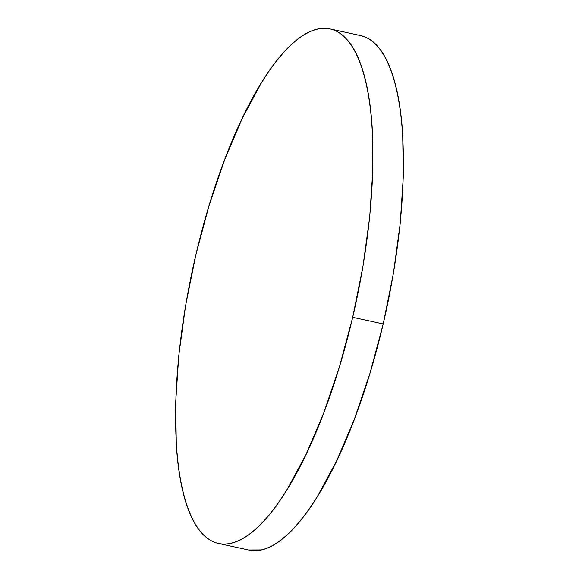 <?xml version="1.0" encoding="UTF-8"?>
<svg xmlns="http://www.w3.org/2000/svg" width="579" height="579" viewBox="0 0 579 579"><rect width="100%" height="100%" fill="white"/><g stroke="black" fill="none" stroke-linecap="round" stroke-linejoin="round"><path stroke-width="0.87" d="M218.399 543.428L248.898 550.05A263.235 83.376 -77.8 0 0 383.197 323.929L352.698 317.306A263.235 83.376 102.2 0 1 218.399 543.428A263.235 83.376 102.2 0 1 195.803 255.071A263.235 83.376 102.2 0 1 330.102 28.95A263.235 83.376 102.2 0 1 352.698 317.306L383.197 323.929A263.235 83.376 -77.8 0 0 360.601 35.572L330.102 28.95M352.698 317.306L362.903 266.774L369.706 216.987L372.833 169.857L372.174 127.199C371.32 113.875 369.843 101.687 367.752 90.65C365.66 79.62 362.99 69.936 359.74 61.62C356.483 53.297 352.72 46.501 348.435 41.218C344.15 35.934 339.439 32.272 334.286 30.224C329.133 28.183 323.647 27.799 317.828 29.073C312.009 30.347 305.965 33.256 299.698 37.801C293.43 42.347 287.054 48.441 280.583 56.076C274.113 63.712 267.657 72.751 261.23 83.195L242.377 118.109L224.746 159.486L209.019 205.733L195.803 255.071L185.598 305.603L178.795 355.39L175.669 402.521L176.327 445.179C177.181 458.503 178.658 470.691 180.749 481.728C182.841 492.758 185.512 502.442 188.761 510.758C192.011 519.081 195.782 525.877 200.066 531.16C204.344 536.444 209.062 540.106 214.216 542.154C219.369 544.195 224.855 544.578 230.674 543.305C236.493 542.031 242.536 539.121 248.804 534.576C255.071 530.031 261.44 523.944 267.918 516.302C274.388 508.666 280.844 499.626 287.271 489.183L306.125 454.269L323.755 412.892L339.482 366.645L352.698 317.306M248.608 549.985L261.172 549.927C266.991 548.653 273.035 545.744 279.302 541.199C285.57 536.653 291.946 530.559 298.417 522.924C304.887 515.288 311.343 506.249 317.77 495.805L336.623 460.891L354.254 419.514L369.981 373.267L383.197 323.929L393.402 273.397L400.205 223.61L403.331 176.479L402.673 133.821C401.819 120.497 400.342 108.309 398.251 97.272C396.159 86.242 393.488 76.558 390.239 68.242C386.989 59.919 383.218 53.123 378.934 47.84C374.656 42.556 369.938 38.894 364.784 36.846L360.276 35.5"/></g></svg>
